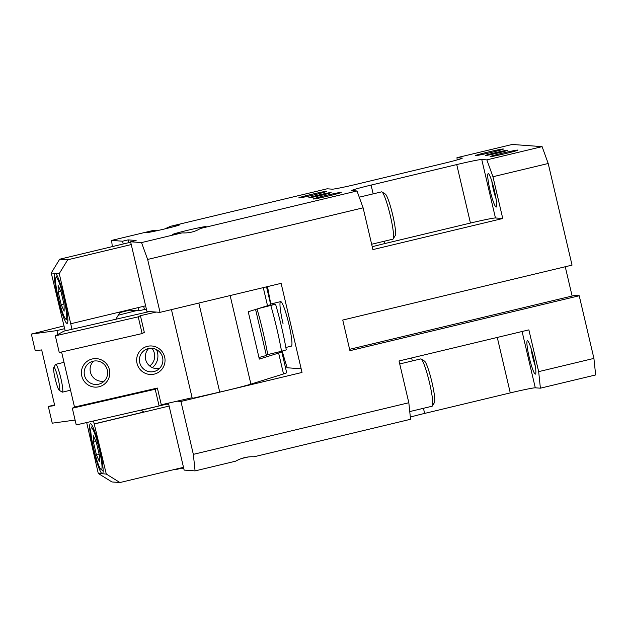 <?xml version="1.0" encoding="UTF-8"?>
<svg xmlns="http://www.w3.org/2000/svg" width="627" height="627" viewBox="0 0 627 627"><rect width="100%" height="100%" fill="white"/><g stroke="black" fill="none" stroke-linecap="round" stroke-linejoin="round"><path stroke-width="0.94" d="M371.654 244.256L392.902 239.169A24.328 2.963 -103.5 0 0 393.207 238.903A24.328 2.963 -103.5 0 0 390.112 214.818A24.328 2.963 -103.5 0 0 381.961 191.948A24.328 2.963 -103.5 0 0 381.678 191.846A24.328 2.963 -103.5 0 0 381.569 191.854L359.263 197.191M393.207 238.903L395.269 235.493A21.467 2.618 -103.5 0 0 392.533 214.238A21.467 2.618 -103.5 0 0 385.346 194.056L381.961 191.948M409.752 411.578L432.081 406.225A24.328 2.963 -103.5 0 0 432.395 405.967A24.328 2.963 -103.5 0 0 429.299 381.882A24.328 2.963 -103.5 0 0 421.148 359.005A24.328 2.963 -103.5 0 0 420.866 358.903A24.328 2.963 -103.5 0 0 420.748 358.91L399.728 363.95M432.395 405.967L434.448 402.55A21.467 2.618 -103.5 0 0 431.721 381.302A21.467 2.618 -103.5 0 0 424.526 361.121L421.148 359.005M301.156 368.786L287.158 367.767A85.86 10.455 76.5 0 1 282.205 351.073M53.765 367.438L55.544 364.483A14.311 1.74 76.5 0 1 55.725 364.326A14.311 1.74 76.5 0 1 55.795 364.318A14.311 1.74 76.5 0 1 60.819 378.105A14.311 1.74 76.5 0 1 62.394 392.157A14.311 1.74 76.5 0 1 62.324 392.165A14.311 1.74 76.5 0 1 62.159 392.102L59.236 390.276A11.835 1.442 76.5 0 1 55.27 379.147A11.835 1.442 76.5 0 1 53.765 367.438A11.835 1.442 76.5 0 1 53.969 367.304A11.835 1.442 76.5 0 1 58.178 378.92A11.835 1.442 76.5 0 1 59.369 390.323A11.835 1.442 76.5 0 1 59.236 390.276M503.293 148.991A14.311 0.549 166.8 0 1 503.403 149.054A14.311 0.549 166.8 0 1 490.189 152.698A14.311 0.549 166.8 0 1 475.666 155.606A14.311 0.549 166.8 0 1 475.564 155.582A14.311 0.549 166.8 0 1 488.237 152.024A14.311 0.549 166.8 0 1 503.293 148.991M517.871 150.049A14.311 0.549 166.8 0 1 517.98 150.112A14.311 0.549 166.8 0 1 504.766 153.756A14.311 0.549 166.8 0 1 490.243 156.664A14.311 0.549 166.8 0 1 490.142 156.64A14.311 0.549 166.8 0 1 502.815 153.09A14.311 0.549 166.8 0 1 517.871 150.049M341.064 192.395A14.311 0.549 166.8 0 1 341.182 192.465A14.311 0.549 166.8 0 1 327.96 196.102A14.311 0.549 166.8 0 1 313.437 199.018A14.311 0.549 166.8 0 1 313.335 198.994A14.311 0.549 166.8 0 1 326.009 195.436A14.311 0.549 166.8 0 1 341.064 192.395M326.487 191.337A14.311 0.549 166.8 0 1 326.596 191.4A14.311 0.549 166.8 0 1 313.382 195.044A14.311 0.549 166.8 0 1 298.86 197.952A14.311 0.549 166.8 0 1 298.758 197.936A14.311 0.549 166.8 0 1 311.431 194.378A14.311 0.549 166.8 0 1 326.487 191.337M331.017 192.528A11.451 0.439 166.8 0 1 331.111 192.56A11.451 0.439 166.8 0 1 320.742 195.444A11.451 0.439 166.8 0 1 308.915 197.826A11.451 0.439 166.8 0 1 308.821 197.787A11.451 0.439 166.8 0 1 319.182 194.911A11.451 0.439 166.8 0 1 331.017 192.528M507.815 150.182A11.451 0.439 166.8 0 1 507.909 150.214A11.451 0.439 166.8 0 1 497.548 153.098A11.451 0.439 166.8 0 1 485.713 155.472A11.451 0.439 166.8 0 1 485.619 155.441A11.451 0.439 166.8 0 1 495.988 152.557A11.451 0.439 166.8 0 1 507.815 150.182M164.595 228.973L170.528 226.3A17.172 0.658 166.8 0 1 179.761 224.662A17.172 0.658 166.8 0 1 179.902 224.74A17.172 0.658 166.8 0 1 164.039 229.106A17.172 0.658 166.8 0 1 146.616 232.601A17.172 0.658 166.8 0 1 146.491 232.57A17.172 0.658 166.8 0 1 152.204 230.689L157.769 230.54M206.009 226.566A17.172 0.658 166.8 0 1 206.142 226.645A17.172 0.658 166.8 0 1 200.413 228.479C194.989 231.818 188.876 233.275 182.089 232.868A17.172 0.658 166.8 0 1 172.856 234.514A17.172 0.658 166.8 0 1 172.731 234.482A17.172 0.658 166.8 0 1 187.943 230.219A17.172 0.658 166.8 0 1 206.009 226.566M195.075 470.901L235.642 461.182C241.56 457.882 247.665 456.417 253.966 456.793L410.56 419.283L408.828 402.738L193.343 454.356L195.075 470.901L184.142 470.101L183.492 467.319L119.953 482.539L111.935 481.951L98.274 473.463L86.683 422.535M496.059 198.822A14.076 1.716 76.5 0 1 493.41 189.519A14.076 1.716 76.5 0 1 491.803 181.078M494.397 190.522A17.172 2.093 76.5 0 1 496.427 206.879A17.172 2.093 76.5 0 1 490.024 190.208A17.172 2.093 76.5 0 1 488.488 173.734A17.172 2.093 76.5 0 1 494.397 190.522M535.239 365.886A14.076 1.716 76.5 0 1 532.589 356.575A14.076 1.716 76.5 0 1 530.991 348.142M533.577 357.586A17.172 2.093 76.5 0 1 535.615 373.943A17.172 2.093 76.5 0 1 529.204 357.265A17.172 2.093 76.5 0 1 527.675 340.79A17.172 2.093 76.5 0 1 533.577 357.586M93.125 448.462A25.762 3.135 76.5 0 1 90.406 423.648A25.762 3.135 76.5 0 1 99.685 448.94A25.762 3.135 76.5 0 1 102.405 473.746A25.762 3.135 76.5 0 1 102.279 473.753A25.762 3.135 76.5 0 1 93.125 448.462M57.856 298.107A25.762 3.135 76.5 0 1 55.137 273.294A25.762 3.135 76.5 0 1 55.262 273.286A25.762 3.135 76.5 0 1 64.416 298.585A25.762 3.135 76.5 0 1 67.136 323.391A25.762 3.135 76.5 0 1 57.856 298.107M58.405 298.146A21.467 2.618 -103.5 0 0 65.788 319.135A21.467 2.618 -103.5 0 0 63.868 298.538A21.467 2.618 -103.5 0 0 55.866 277.698A21.467 2.618 -103.5 0 0 58.405 298.146M93.666 448.501A21.467 2.618 -103.5 0 0 101.049 469.49A21.467 2.618 -103.5 0 0 99.137 448.893A21.467 2.618 -103.5 0 0 91.127 428.053A21.467 2.618 -103.5 0 0 93.666 448.501M283.043 323.681A22.893 2.79 76.5 0 1 280.63 301.626A22.893 2.79 76.5 0 1 288.875 324.104A22.893 2.79 76.5 0 1 291.296 346.159L285.849 347.46M93.384 435.836L96.354 442.372L99.372 455.233L99.419 461.558L96.456 455.022L93.439 442.16L93.384 435.836M93.439 442.16L95.978 441.549M96.456 455.022L99.168 454.371M58.123 285.481L61.085 292.017L64.103 304.879L64.15 311.204L61.187 304.667L58.17 291.806L58.123 285.481M58.17 291.806L60.717 291.194M61.187 304.667L63.899 304.017M59.267 273.576L51.249 272.996L59.69 259.21L67.708 259.79L59.267 273.576L71.98 329.285M65.177 330.844L51.249 272.996M98.274 473.463L106.292 474.051L119.953 482.539M93.486 420.976L106.292 474.051M248.402 456.95A17.172 0.658 -13.2 0 0 241.575 458.509M182.089 232.868L141.53 242.586L147.635 259.445L160.042 312.348L281.115 283.349L302.018 372.446L180.937 401.452L193.343 454.356M349.615 349.317L574.63 295.427L579.223 295.756L349.929 350.681L342.75 320.052L572.043 265.127L548.202 163.498L492.955 176.736L502.752 218.502L372.908 249.601L363.111 207.835L147.635 259.445M363.111 207.835L357.006 190.969L200.413 228.479M357.006 190.969L351.904 190.6A22.893 0.878 166.8 0 1 351.716 190.537A22.893 0.878 166.8 0 1 371.09 185.09L456.73 164.58A22.893 0.878 166.8 0 1 481.748 159.501L486.85 159.869L492.955 176.736M548.202 163.498L542.096 146.64L486.85 159.869M542.096 146.64L512.212 144.461L456.958 157.698L462.06 158.067A22.893 0.878 166.8 0 1 462.256 158.129A22.893 0.878 166.8 0 1 442.881 163.576L357.241 184.087A22.893 0.878 166.8 0 1 332.224 189.166L327.122 188.798L170.528 226.3M152.204 230.689L111.637 240.407L122.571 241.207L128.096 239.882L136.122 240.462L130.596 241.787L141.53 242.586M130.596 241.787L145.613 305.827L71.023 323.697M131.247 244.569L67.708 259.79M166.492 403.584L166.633 404.156L141.122 410.27M94.168 423.907L143.896 411.994L140.895 410.129M115.791 319.261L120.306 311.893M128.096 239.882L128.754 242.665L59.69 259.21M168.436 403.137L183.492 467.319M169.125 406.061L94.536 423.93M166.633 404.156L168.71 404.305M128.754 242.665L130.831 242.814M145.613 305.827L146.922 311.4L160.042 312.348M143.677 306.289L144.429 309.487L138.904 310.812L138.152 307.614M123.229 243.989L122.571 241.207M146.506 309.644L144.429 309.487M161.108 405.481L160.982 404.948M181.556 467.781L181.65 468.197L176.124 469.521L176.03 469.106M183.735 468.345L181.65 468.197M112.288 246.607L111.637 240.407M128.088 310.028L138.904 310.812M176.124 469.521L174.729 469.419M180.937 401.452L177.057 401.17M579.223 295.756L593.918 358.401L595.65 374.954L540.396 388.184L535.293 387.815A22.893 0.878 -13.2 0 0 510.276 392.894L424.644 413.412A22.893 0.878 -13.2 0 0 410.324 417.08M270.809 303.876A85.86 10.455 76.5 0 1 267.549 286.602M286.939 367.054A357.751 13.731 -13.2 0 0 285.403 367.265M565.256 266.757L572.122 296.022M408.828 402.738L399.031 360.972L528.874 329.873L538.664 371.639L540.396 388.184M593.918 358.401L538.664 371.639M502.752 218.502L495.455 217.969A22.893 0.878 -13.2 0 0 470.446 223.055L384.806 243.566A22.893 0.878 -13.2 0 0 372.242 246.748M457.193 159.901L456.958 157.698M149.657 365.941A11.835 10.965 82.2 0 0 154.352 353.213A11.835 10.965 82.2 0 0 151.977 348.291M156.491 349.584A14.311 13.261 -97.8 0 1 157.502 352.523A14.311 13.261 -97.8 0 1 152.29 367.594M64.017 325.883L31.35 334.081L35.269 350.783L41.672 349.913L54.729 405.598L48.326 406.476L54.573 404.909M48.326 406.476L52.245 423.178L75.099 420.059M31.35 334.081L56.963 330.586L57.864 334.457M129.664 310.138L119.875 312.599M56.963 330.586L64.659 328.65M118.284 315.193L136.451 310.631M159.517 368.417A11.835 11.709 61.5 0 1 148.709 348.487M139.743 362.672A11.835 11.709 61.5 0 1 145.519 349.654A11.835 11.709 61.5 0 1 162.581 357.437A11.835 11.709 61.5 0 1 156.805 370.455A11.835 11.709 61.5 0 1 139.743 362.672M137.031 363.386A14.311 14.162 61.5 0 1 147.58 346.3A14.311 14.162 61.5 0 1 164.658 357.061A14.311 14.162 61.5 0 1 154.117 374.147A14.311 14.162 61.5 0 1 137.031 363.386M104.262 381.059A11.835 11.709 61.5 0 1 93.454 361.136M84.488 375.314A11.835 11.709 61.5 0 1 90.264 362.304A11.835 11.709 61.5 0 1 107.327 370.087A11.835 11.709 61.5 0 1 101.55 383.097A11.835 11.709 61.5 0 1 84.488 375.314M81.776 376.035A14.311 14.162 61.5 0 1 92.326 358.95A14.311 14.162 61.5 0 1 109.404 369.711A14.311 14.162 61.5 0 1 98.854 386.796A14.311 14.162 61.5 0 1 81.776 376.035M255.581 309.456L266.342 355.321A11.451 0.439 166.8 0 1 258.959 357.476M277.863 352.147A28.623 1.097 166.8 0 1 281.774 351.794A28.623 1.097 166.8 0 1 278.623 353.064L259.335 359.083L248.237 311.752L267.525 305.733A28.623 1.097 -13.2 0 0 270.668 304.463L266.538 286.845M281.774 351.794L286.672 372.681A28.623 1.097 166.8 0 1 283.522 373.951L250.91 384.124A31.483 1.207 166.8 0 1 219.724 392.087L192.27 398.372L171.453 309.62M55.341 335.829L59.259 352.531L142.141 333.564L144.32 332.381L140.401 315.679L138.222 316.854L55.341 335.829L64.048 331.103L149.367 311.572M155.198 389.249L72.317 408.216L74.495 407.041L157.377 388.066L155.198 389.249L159.117 405.959L76.235 424.926L72.317 408.216M74.495 407.041L61.587 351.998M142.141 333.564L138.222 316.854M156.162 312.066L140.401 315.679M192.121 397.722L161.296 404.776L157.377 388.066M161.296 404.776L159.117 405.959M270.84 305.6A60.106 7.32 76.5 0 1 276.797 328.477A60.106 7.32 76.5 0 1 281.547 351.261L286.273 349.882A54.377 6.623 76.5 0 0 281.594 327.098A54.377 6.623 76.5 0 0 275.567 304.22L258.379 308.586M257.054 309.001A60.106 7.32 76.5 0 1 262.987 331.785A60.106 7.32 76.5 0 1 267.737 354.576L281.547 351.261M270.527 303.852L275.567 304.22M267.737 354.576L266.138 354.459M424.644 413.412L423.444 408.295M412.331 360.933L411.633 357.954M510.276 392.894L497.274 337.444M535.293 387.815L522.087 331.503M481.748 159.501L495.455 217.969M456.73 164.58L470.446 223.055M371.09 185.09L373.151 193.868M384.257 241.238L384.806 243.566M267.525 305.733L263.277 287.621M250.91 384.124L230.133 295.56M283.522 373.951L278.623 353.064M219.724 392.087L198.837 303.06M70.545 390.206L62.394 392.157M65.788 319.135L67.865 320.436M101.049 469.49L103.134 470.791M91.127 428.053L92.396 425.952M55.866 277.698L57.128 275.598M64.009 362.343L55.725 364.326M280.63 301.626L271.146 303.899"/></g></svg>
